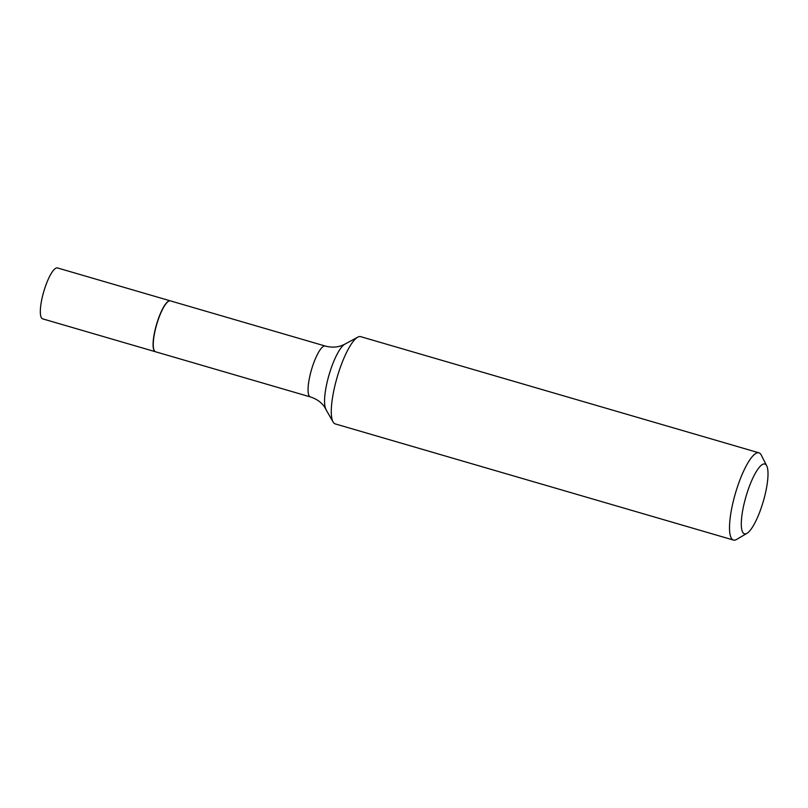 <?xml version="1.0" encoding="UTF-8"?>
<svg xmlns="http://www.w3.org/2000/svg" width="808" height="808" viewBox="0 0 808 808"><rect width="100%" height="100%" fill="white"/><g stroke="black" fill="none" stroke-linecap="round" stroke-linejoin="round"><path stroke-width="1.21" d="M170.326 300.859A26.512 6.545 106.3 0 0 170.236 300.829L57.489 267.943A26.512 6.545 106.3 0 0 44.278 289.88A26.512 6.545 106.3 0 0 42.642 318.847L155.388 351.733A26.512 6.545 106.3 0 0 155.479 351.753M170.236 300.829A26.512 6.545 106.3 0 0 157.035 322.766A26.512 6.545 106.3 0 0 155.388 351.733M168.458 301.323A26.321 6.504 106.3 0 0 168.347 301.384A26.321 6.504 106.3 0 0 157.075 322.786A26.321 6.504 106.3 0 0 154.096 350.248A26.321 6.504 106.3 0 0 154.156 350.359M310.373 396.93A26.512 6.545 106.3 0 1 312.019 367.963A26.512 6.545 106.3 0 1 325.22 346.036L170.417 300.879A26.512 6.545 106.3 0 0 168.569 301.253A26.512 6.545 106.3 0 0 157.207 322.816A26.512 6.545 106.3 0 0 154.207 350.47A26.512 6.545 106.3 0 0 155.57 351.783L310.373 396.93C316.241 398.799 320.816 401.909 324.099 406.272L333.048 421.907A45.44 11.221 106.3 0 0 335.239 423.907L733.482 540.057A45.44 11.221 106.3 0 0 736.644 539.421L747.016 533.29A36.35 8.979 106.3 0 0 762.59 503.717A36.35 8.979 106.3 0 0 766.701 465.792A36.35 8.979 106.3 0 0 746.733 494.082A36.35 8.979 106.3 0 0 747.016 533.29M766.701 465.792L761.257 455.055A45.44 11.221 106.3 0 0 758.924 452.813A45.44 11.221 106.3 0 0 736.3 490.406A45.44 11.221 106.3 0 0 733.482 540.057M758.924 452.813L360.681 336.653A45.44 11.221 106.3 0 0 357.762 337.158A45.44 11.221 106.3 0 0 338.057 374.256A45.44 11.221 106.3 0 0 333.048 421.907M325.22 346.036C331.169 347.612 336.694 347.45 341.814 345.541L344.824 344.178A34.784 8.595 106.3 0 0 329.745 372.569A34.784 8.595 106.3 0 0 325.907 409.04M344.824 344.178L357.762 337.158"/></g></svg>
